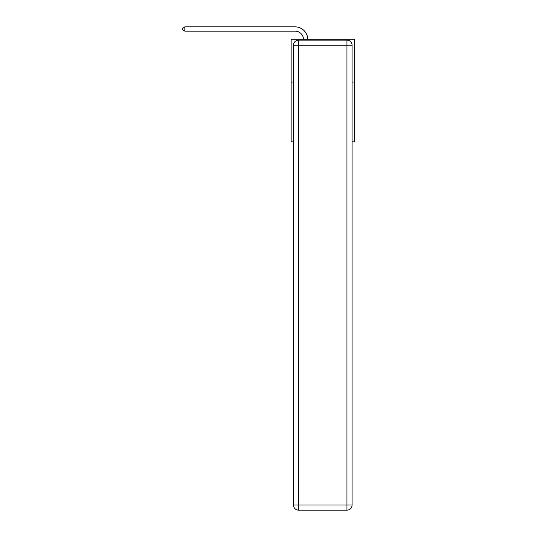 <?xml version="1.0" encoding="UTF-8"?>
<svg xmlns="http://www.w3.org/2000/svg" width="537" height="537" viewBox="0 0 537 537"><rect width="100%" height="100%" fill="white"/><g stroke="black" fill="none" stroke-linecap="round" stroke-linejoin="round"><path stroke-width="0.81" d="M293.457 82.007L291.148 82.007L291.148 39.275L354.386 39.275L354.386 141.828L352.077 141.828M291.148 82.007L291.148 141.828L293.457 141.828M354.386 82.007L352.077 82.007M303.526 39.275A8.545 8.545 0 0 0 294.994 31.126A8.545 8.545 0 0 1 303.526 39.275A8.545 8.545 0 0 0 294.994 31.126A8.545 8.545 0 0 1 303.526 39.275A8.545 8.545 0 0 0 294.994 31.126A8.545 8.545 0 0 1 303.526 39.275A8.545 8.545 0 0 0 294.994 31.126A8.545 8.545 0 0 1 303.526 39.275A8.545 8.545 0 0 0 294.994 31.126A8.545 8.545 0 0 1 303.526 39.275A8.545 8.545 0 0 0 294.994 31.126A8.545 8.545 0 0 1 303.526 39.275A8.545 8.545 0 0 0 294.994 31.126A8.545 8.545 0 0 1 303.526 39.275A8.545 8.545 0 0 0 294.994 31.126A8.545 8.545 0 0 1 303.526 39.275A8.545 8.545 0 0 0 294.994 31.126A8.545 8.545 0 0 1 303.526 39.275A8.545 8.545 0 0 0 294.994 31.126A8.545 8.545 0 0 1 303.526 39.275A8.545 8.545 0 0 0 294.994 31.126A8.545 8.545 0 0 1 303.526 39.275A8.545 8.545 0 0 0 294.994 31.126A8.545 8.545 0 0 1 303.526 39.275A8.545 8.545 0 0 0 294.994 31.126A8.545 8.545 0 0 1 303.526 39.275A8.545 8.545 0 0 0 294.994 31.126A8.545 8.545 0 0 1 303.526 39.275A8.545 8.545 0 0 0 294.994 31.126A8.545 8.545 0 0 1 303.526 39.275A8.545 8.545 0 0 0 294.994 31.126A8.545 8.545 0 0 1 303.526 39.275A8.545 8.545 0 0 0 294.994 31.126A8.545 8.545 0 0 1 303.526 39.275A8.545 8.545 0 0 0 294.994 31.126L184.835 31.126L182.614 29.844L182.614 28.132L184.835 26.85L294.994 26.85A12.821 12.821 0 0 1 307.802 39.275M298.579 40.127L346.949 40.127A5.128 5.128 0 0 1 352.077 45.256L352.077 505.022A5.128 5.128 0 0 1 346.949 510.15L298.579 510.15L298.579 505.022L346.949 505.022L346.949 45.256L298.579 45.256L298.579 505.022L293.457 505.022L293.457 45.256L298.579 45.256L298.579 40.127A5.128 5.128 0 0 0 293.457 45.256A5.128 5.128 0 0 1 298.579 40.127M293.457 505.022A5.128 5.128 0 0 0 298.579 510.15A5.128 5.128 0 0 1 293.457 505.022M184.835 26.85L294.994 26.85L184.835 26.85L294.994 26.85L184.835 26.85L294.994 26.85L184.835 26.85L294.994 26.85L184.835 26.85L294.994 26.85L184.835 26.85L294.994 26.85L184.835 26.85L294.994 26.85L184.835 26.85L294.994 26.85L184.835 26.85L294.994 26.85L184.835 26.85L294.994 26.85L184.835 26.85L294.994 26.85L184.835 26.85L294.994 26.85L184.835 26.85L294.994 26.85L184.835 26.85L294.994 26.85L184.835 26.85L294.994 26.85L184.835 26.85L294.994 26.85L184.835 26.85L294.994 26.85L184.835 26.85L184.835 31.126M346.949 510.15A5.128 5.128 0 0 0 352.077 505.022L346.949 505.022L346.949 510.15M352.077 45.256A5.128 5.128 0 0 0 346.949 40.127L346.949 45.256L352.077 45.256"/></g></svg>
